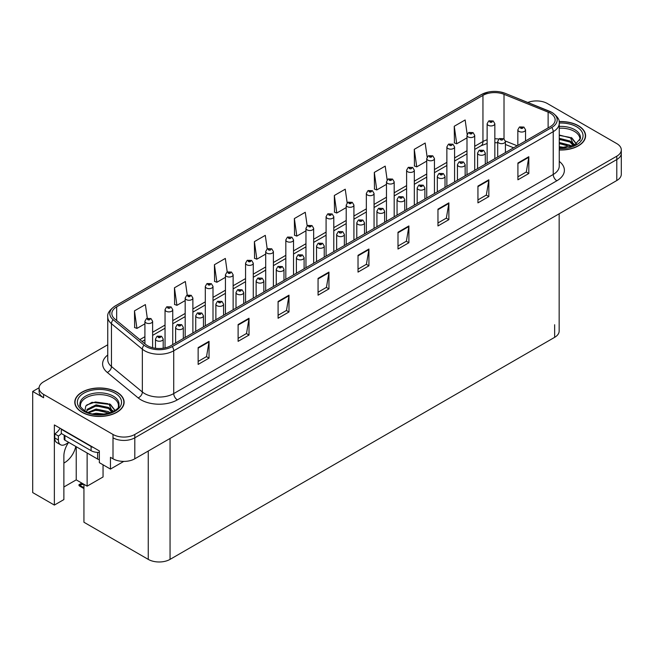 <?xml version="1.0" encoding="UTF-8"?>
<svg xmlns="http://www.w3.org/2000/svg" width="654" height="654" viewBox="0 0 654 654"><rect width="100%" height="100%" fill="white"/><g stroke="black" fill="none" stroke-linecap="round" stroke-linejoin="round"><path stroke-width="0.98" d="M68.482 442.586A16.448 9.491 120 0 0 63.879 455.944L63.879 499.582L54.356 505.076L54.356 424.936L99.343 450.908L99.343 462.656L110.461 469.081L110.461 457.326L113.003 458.797A15.418 8.903 0 0 0 134.806 458.797L616.787 180.529A15.418 8.903 0 0 0 621.3 174.234L621.3 153.257A15.418 8.903 0 0 1 616.787 159.551A15.418 8.903 0 0 0 621.3 153.257L621.3 149.905A15.418 8.903 0 0 0 616.787 143.61L547.382 103.536A15.418 8.903 0 0 0 527.811 102.474M63.879 463.057A16.448 9.491 120 0 0 64.607 462.656A16.448 9.491 120 0 0 75.79 446.461M123.753 461.405L110.461 469.081M537.065 100.937L535.896 100.937M107.747 344.772L43.597 381.805A15.418 8.903 0 0 0 39.085 388.1A15.418 8.903 0 0 0 43.597 394.395L113.003 434.46A15.418 8.903 0 0 0 134.806 434.46L134.806 437.82L616.787 159.551L134.806 437.82A15.418 8.903 0 0 1 113.003 437.82A15.418 8.903 0 0 0 134.806 437.82L134.806 458.797M39.093 387.765L32.7 391.452L32.7 492.576L54.356 505.076M32.7 391.452L43.597 397.746A15.418 8.903 0 0 1 39.085 391.452L39.085 388.1M559.162 213.801L559.162 331.038A15.418 8.903 180 0 1 554.649 337.333L170.056 559.374A15.418 8.903 180 0 1 148.254 559.374L83.933 522.244L83.933 484.312L79.755 484.867L78.987 485.53L79.755 485.284L83.933 487.696M63.879 486.993L76.232 479.864L87.129 486.159L103.046 476.97L103.046 464.798M87.129 486.159L87.129 453.009M76.232 479.864L76.232 446.715M559.252 149.987A24.664 14.241 0 0 0 585.6 135.779A24.664 14.241 0 0 0 578.373 125.715A24.664 14.241 0 0 0 559.113 121.579M116.894 392.147A24.664 14.241 0 0 0 90.015 389.056A24.664 14.241 0 0 0 74.785 402.218A24.664 14.241 0 0 0 82.012 412.29A24.664 14.241 0 0 0 108.891 415.372A24.664 14.241 0 0 0 124.121 402.218A24.664 14.241 0 0 0 116.894 392.147M550.325 113.207A16.448 9.491 180 0 1 555.14 119.919A16.448 9.491 180 0 1 550.325 126.639L170.817 345.737A16.448 9.491 180 0 1 145.719 344.47L114.834 319.005A16.448 9.491 180 0 1 111.859 313.56A16.448 9.491 180 0 1 116.674 306.849L482.954 95.378A16.448 9.491 180 0 1 504.013 94.315L548.126 112.145A16.448 9.491 180 0 1 550.325 113.207M551.78 112.365A18.5 10.685 0 0 0 549.311 111.172L505.199 93.342A18.5 10.685 0 0 0 500.751 92.018A18.5 10.685 0 0 0 488.415 92.018A18.5 10.685 0 0 0 481.499 94.536L115.218 306.007A18.5 10.685 0 0 0 113.15 319.683L144.035 345.157A18.5 10.685 0 0 0 172.272 346.579L551.78 127.473A18.5 10.685 0 0 0 551.78 112.365M198.146 347.626L198.146 364.417L209.043 358.122L209.043 341.339L198.146 347.626M198.146 361.433L206.541 356.585L209.002 341.895A4.112 2.371 -120 0 0 209.043 341.339M206.468 356.634L209.043 358.122M238.113 324.556L238.113 341.339L249.019 335.044L249.019 318.261L238.113 324.556M238.113 338.355L246.509 333.507L248.97 318.817A4.112 2.371 -120 0 0 249.019 318.261M246.435 333.556L249.019 335.044M278.089 301.478L278.089 318.261L288.986 311.966L288.986 295.183L278.089 301.478M278.089 315.285L286.485 310.437L288.945 295.739A4.112 2.371 -120 0 0 288.986 295.183M286.411 310.478L288.986 311.966M318.057 278.4L318.057 295.183L328.954 288.888L328.954 272.105L318.057 278.4M318.057 292.207L326.452 287.359L328.913 272.661A4.112 2.371 -120 0 0 328.954 272.105M326.379 287.4L328.954 288.888M517.911 163.01L517.911 179.801L528.816 173.506L528.816 156.723L517.911 163.01M517.911 176.817L526.306 171.969L528.767 157.279A4.112 2.371 -120 0 0 528.816 156.723M526.233 172.018L528.816 173.506M477.943 186.088L477.943 202.871L488.84 196.584L488.84 179.793L477.943 186.088M477.943 199.895L486.339 195.047L488.8 180.357A4.112 2.371 -120 0 0 488.84 179.793M486.265 195.088L488.84 196.584M437.967 209.166L437.967 225.949L448.873 219.654L448.873 202.871L437.967 209.166M437.967 222.973L446.363 218.125L448.824 203.435A4.112 2.371 -120 0 0 448.873 202.871M446.29 218.166L448.873 219.654M398 232.244L398 249.027L408.897 242.732L408.897 225.949L398 232.244M398 246.051L406.396 241.203L408.856 226.505A4.112 2.371 -120 0 0 408.897 225.949M406.322 241.244L408.897 242.732M358.024 255.322L358.024 272.105L368.93 265.81L368.93 249.027L358.024 255.322M358.024 269.129L366.42 264.281L368.881 249.583A4.112 2.371 -120 0 0 368.93 249.027M366.346 264.322L368.93 265.81M134.806 434.46L616.787 156.192A15.418 8.903 0 0 0 621.3 149.905M233.135 309.759L233.135 274.803A3.85 2.224 180 0 1 230.756 276.855A3.85 2.224 180 0 1 226.562 276.372A3.85 2.224 180 0 1 225.434 274.803L226.971 272.121A2.567 1.545 57.8 0 1 228.336 272.203A1.283 0.744 0 0 0 228.377 273.225A1.283 0.744 0 0 0 230.192 273.225A1.283 0.744 0 0 0 230.192 272.178A1.283 0.744 0 0 0 228.418 272.154A2.567 1.414 -117.9 0 0 227.216 271.982L225.328 258.428L214.422 264.723L214.602 281.4M187.257 295.085L185.352 281.506L174.454 287.801L174.626 304.478M147.297 318.212L145.384 304.584L134.479 310.871L134.659 327.556M347.151 202.863L345.238 189.194L334.333 195.489L334.513 212.174M387.143 179.924L385.206 166.116L374.309 172.411L374.48 189.096M427.144 157.058L425.182 143.038L414.276 149.333L414.456 166.018M467.169 134.34L465.149 119.968L454.252 126.255L454.424 142.94M267.2 248.896L265.295 235.35L254.39 241.645L254.569 258.322M307.176 225.859L305.263 212.272L294.365 218.567L294.537 235.252M294.365 218.567L296.826 236.102L305.958 230.829M296.826 236.102L294.365 235.178M334.333 195.489L336.794 213.024L346.211 207.588M336.794 213.024L334.333 212.109M374.309 172.411L376.769 189.946L386.473 184.346M376.769 189.946L374.309 189.031M414.276 149.333L416.737 166.868L426.735 161.097M416.737 166.868L414.276 165.953M454.252 126.255L456.713 143.79L466.997 137.855M456.713 143.79L454.252 142.874M254.39 241.645L256.85 259.18L265.696 254.079M256.85 259.18L254.39 258.256M214.422 264.723L216.883 282.258L225.434 277.321M216.883 282.258L214.422 281.334M174.454 287.801L176.915 305.336L185.172 300.57M176.915 305.336L174.454 304.412M134.479 310.871L136.939 328.414L144.91 323.812M136.939 328.414L134.479 327.49M152.619 347.732L152.619 321.286A3.85 2.224 180 0 1 150.232 323.346A3.85 2.224 180 0 1 146.038 322.863A3.85 2.224 180 0 1 144.91 321.286L146.447 318.612A2.567 1.545 57.8 0 1 147.812 318.686A1.283 0.744 0 0 0 147.853 319.716A1.283 0.744 0 0 0 149.668 319.716A1.283 0.744 0 0 0 149.668 318.67A1.283 0.744 0 0 0 147.894 318.645L148.417 318.972M147.894 318.645A2.567 1.414 -117.9 0 0 146.692 318.473A2.567 1.414 -117.9 0 0 146.578 318.547M148.384 319.389L147.812 318.686M148.401 319.397L148.384 318.988M82.805 483.658L81.472 483.968L81.08 483.739L82.134 483.273M163.189 348.239L163.189 339.017A3.85 2.224 180 0 1 160.81 341.069A3.85 2.224 180 0 1 156.608 340.587A3.85 2.224 180 0 1 155.48 339.017L157.017 336.344A2.567 1.545 57.8 0 1 158.391 336.418A1.283 0.744 0 0 0 158.423 337.439A1.283 0.744 0 0 0 160.246 337.439A1.283 0.744 0 0 0 160.246 336.393A1.283 0.744 0 0 0 158.464 336.369L159.846 336.916L158.971 337.129L158.391 336.418M158.987 337.137L158.987 336.696M158.464 336.369A2.567 1.414 -117.9 0 0 157.262 336.197A2.567 1.414 -117.9 0 0 157.156 336.27M158.971 337.129L158.955 336.72M81.824 483.093L78.987 484.679L78.987 485.53M78.987 484.679L79.755 484.867M172.746 344.625L172.746 309.669A3.85 2.224 180 0 1 170.367 311.721A3.85 2.224 180 0 1 166.165 311.239A3.85 2.224 180 0 1 165.037 309.669L166.574 306.988A2.567 1.545 57.8 0 1 167.947 307.069A1.283 0.744 0 0 0 167.98 308.091A1.283 0.744 0 0 0 169.803 308.091A1.283 0.744 0 0 0 169.803 307.045A1.283 0.744 0 0 0 168.021 307.02L168.544 307.347M168.021 307.02A2.567 1.414 -117.9 0 0 166.819 306.849A2.567 1.414 -117.9 0 0 166.713 306.922M168.511 307.364L167.947 307.069M192.881 333.009L192.881 298.044A3.85 2.224 180 0 1 190.494 300.096A3.85 2.224 180 0 1 186.3 299.614A3.85 2.224 180 0 1 185.172 298.044L186.709 295.371A2.567 1.545 57.8 0 1 188.074 295.445A1.283 0.744 0 0 0 188.115 296.466A1.283 0.744 0 0 0 189.93 296.466A1.283 0.744 0 0 0 189.93 295.42A1.283 0.744 0 0 0 188.156 295.395L189.537 295.943L188.663 296.156L188.074 295.445M188.679 296.164L188.679 295.731M188.156 295.395A2.567 1.414 -117.9 0 0 186.954 295.224A2.567 1.414 -117.9 0 0 186.84 295.297M213.008 321.384L213.008 286.419A3.85 2.224 180 0 1 210.629 288.479A3.85 2.224 180 0 1 206.427 287.997A3.85 2.224 180 0 1 205.299 286.419L206.836 283.746A2.567 1.545 57.8 0 1 208.209 283.82A1.283 0.744 0 0 0 208.242 284.85A1.283 0.744 0 0 0 210.065 284.85A1.283 0.744 0 0 0 210.065 283.795A1.283 0.744 0 0 0 208.283 283.779L209.664 284.327L208.79 284.531L208.209 283.82M208.283 283.779A2.567 1.414 -117.9 0 0 207.081 283.607A2.567 1.414 -117.9 0 0 206.975 283.673M183.316 338.519L183.316 327.392A3.85 2.224 180 0 1 180.937 329.452A3.85 2.224 180 0 1 176.743 328.97A3.85 2.224 180 0 1 175.615 327.392L177.152 324.719A2.567 1.545 57.8 0 1 178.517 324.793A1.283 0.744 0 0 0 178.558 325.823A1.283 0.744 0 0 0 180.373 325.823A1.283 0.744 0 0 0 180.373 324.768A1.283 0.744 0 0 0 178.599 324.752L179.981 325.291L179.106 325.504L178.517 324.793M179.122 325.512L179.122 325.079M178.599 324.752A2.567 1.414 -117.9 0 0 177.398 324.572A2.567 1.414 -117.9 0 0 177.283 324.646M203.451 326.902L203.451 315.768A3.85 2.224 180 0 1 201.072 317.828A3.85 2.224 180 0 1 196.87 317.345A3.85 2.224 180 0 1 195.742 315.768L197.279 313.094A2.567 1.545 57.8 0 1 198.653 313.168A1.283 0.744 0 0 0 198.685 314.198A1.283 0.744 0 0 0 200.508 314.198A1.283 0.744 0 0 0 200.508 313.152A1.283 0.744 0 0 0 198.726 313.127L200.108 313.675L199.233 313.879L198.653 313.168M199.249 313.895L199.249 313.454M198.726 313.127A2.567 1.414 -117.9 0 0 197.524 312.955A2.567 1.414 -117.9 0 0 197.418 313.029M199.233 313.879L199.217 313.47M223.578 315.277L223.578 304.151A3.85 2.224 180 0 1 221.199 306.203A3.85 2.224 180 0 1 217.005 305.72A3.85 2.224 180 0 1 215.877 304.151L217.414 301.478A2.567 1.545 57.8 0 1 218.779 301.551A1.283 0.744 0 0 0 218.82 302.573A1.283 0.744 0 0 0 220.635 302.573A1.283 0.744 0 0 0 220.635 301.527A1.283 0.744 0 0 0 218.861 301.502L219.384 301.829M218.861 301.502A2.567 1.414 -117.9 0 0 217.659 301.331A2.567 1.414 -117.9 0 0 217.545 301.404M219.352 302.254L218.779 301.551M219.368 302.262L219.352 301.854M243.713 303.652L243.713 292.526A3.85 2.224 180 0 1 241.334 294.578A3.85 2.224 180 0 1 237.132 294.096A3.85 2.224 180 0 1 236.004 292.526L237.541 289.853A2.567 1.545 57.8 0 1 238.914 289.926A1.283 0.744 0 0 0 238.947 290.956A1.283 0.744 0 0 0 240.77 290.956A1.283 0.744 0 0 0 240.77 289.902A1.283 0.744 0 0 0 238.988 289.877L240.37 290.425L239.495 290.638L238.914 289.926M239.511 290.646L239.511 290.212M238.988 289.877A2.567 1.414 -117.9 0 0 237.786 289.706A2.567 1.414 -117.9 0 0 237.672 289.779M239.495 290.638L239.478 290.229M68.784 442.415L65.662 444.221A10.276 5.935 -60 0 1 60.52 444.728A10.276 5.935 -60 0 1 58.394 440.019L58.394 435.997L54.756 433.896A10.276 5.935 120 0 0 60.037 428.215M61.378 433.528A10.276 5.935 -60 0 1 58.394 435.997M60.52 444.728L56.882 442.627A10.276 5.935 -60 0 1 54.756 437.927L54.756 433.896M93.416 447.491A10.276 5.935 180 0 1 91.094 446.486L61.296 429.277A10.276 5.935 0 0 0 61.607 429.122M91.094 446.486L91.094 450.68A10.276 5.935 0 0 0 99.343 452.388M61.296 429.277L61.296 433.479L91.094 450.68M559.252 128.209A19.015 10.979 180 0 1 574.375 131.38A19.015 10.979 180 0 1 579.836 140.332M573.82 145.433L570.59 137.929L559.252 135.018M559.137 121.726A24.411 14.094 180 0 1 578.193 125.821A24.411 14.094 180 0 1 585.346 135.779A24.411 14.094 180 0 1 559.252 149.84M559.252 146.692L566.225 147.673M559.252 147.739L563.168 148M559.252 142.498L570.018 145.221L571.514 146.373M559.252 143.545L570.599 146.676M559.252 138.305L570.018 141.027L573.623 145.531M559.252 139.351L570.018 142.073L573.305 145.67M559.252 135.386L569.511 137.291M570.656 137.822L571.988 138.583L576.37 143.986M559.252 139.58L566.928 140.569M572.25 142.948L574.653 145.016M559.252 143.782L566.928 144.763M559.252 147.976L561.917 148.057M570.893 137.422L571.988 138.059L576.468 143.921M570.77 141.558L574.956 144.861M80.548 406.763A19.015 10.979 180 0 1 91.233 395.678A19.015 10.979 180 0 1 112.897 397.812A19.015 10.979 180 0 1 118.349 406.763M112.341 411.873L109.112 404.368L91.969 402.316L85.797 405.971L84.906 410.99M116.714 392.253A24.411 14.094 180 0 1 123.859 402.218A24.411 14.094 180 0 1 108.793 415.241A24.411 14.094 180 0 1 82.191 412.183A24.411 14.094 180 0 1 75.038 402.218A24.411 14.094 180 0 1 90.113 389.195A24.411 14.094 180 0 1 116.714 392.253M92.811 413.868L96.13 413.238L104.746 414.105M95.827 414.317L101.689 414.432M87.857 412.429L96.13 409.036L108.539 411.66L110.027 412.813M88.658 412.731L96.13 410.091L109.12 413.107M86.696 411.93L87.039 409.388L96.13 404.842L108.539 407.458L112.136 411.963M86.647 411.66L87.039 410.434L96.13 405.889L108.539 408.513L111.826 412.102M64.182 435.139L64.182 439.145A2.567 1.48 0 0 0 64.934 440.191L97.634 459.067A2.567 1.48 0 0 0 99.343 459.5M86.794 404.94L95.41 401.981L108.033 403.722M109.177 404.262L110.501 405.014L114.891 410.418M91.658 406.902L95.41 406.175L105.441 407.001M110.763 409.379L113.167 411.456M91.658 411.096L95.41 410.369L105.441 411.194M97.16 414.432L100.43 414.489M109.406 403.853L110.501 404.491L114.99 410.352M109.292 407.99L113.469 411.292M228.941 272.922L229.644 272.489L228.925 272.914L228.336 272.203M228.418 272.154L228.941 272.481M233.135 274.803L231.475 272.048L227.216 271.982A2.567 1.414 -117.9 0 0 227.102 272.056M253.27 298.134L253.27 263.178A3.85 2.224 180 0 1 250.891 265.23A3.85 2.224 180 0 1 246.689 264.747A3.85 2.224 180 0 1 245.561 263.178L247.098 260.505A2.567 1.545 57.8 0 1 248.471 260.578A1.283 0.744 0 0 0 248.504 261.6A1.283 0.744 0 0 0 250.327 261.6A1.283 0.744 0 0 0 250.327 260.554A1.283 0.744 0 0 0 248.545 260.529L249.926 261.077L249.051 261.289L248.471 260.578M248.545 260.529A2.567 1.414 -117.9 0 0 247.343 260.357A2.567 1.414 -117.9 0 0 247.237 260.431M273.397 286.517L273.397 251.553A3.85 2.224 180 0 1 271.018 253.613A3.85 2.224 180 0 1 266.824 253.131A3.85 2.224 180 0 1 265.696 251.553L267.233 248.88A2.567 1.545 57.8 0 1 268.598 248.953A1.283 0.744 0 0 0 268.639 249.983A1.283 0.744 0 0 0 270.454 249.983A1.283 0.744 0 0 0 270.454 248.929A1.283 0.744 0 0 0 268.68 248.912L269.203 249.239M268.68 248.912A2.567 1.414 -117.9 0 0 267.478 248.733A2.567 1.414 -117.9 0 0 267.363 248.806M269.17 249.656L268.598 248.953M269.186 249.664L269.17 249.256M263.84 292.036L263.84 280.901A3.85 2.224 180 0 1 261.461 282.961A3.85 2.224 180 0 1 257.267 282.479A3.85 2.224 180 0 1 256.139 280.901L257.676 278.228A2.567 1.545 57.8 0 1 259.041 278.302A1.283 0.744 0 0 0 259.082 279.332A1.283 0.744 0 0 0 260.897 279.332A1.283 0.744 0 0 0 260.897 278.285A1.283 0.744 0 0 0 259.123 278.261L259.646 278.588M259.123 278.261A2.567 1.414 -117.9 0 0 257.921 278.089A2.567 1.414 -117.9 0 0 257.807 278.163M259.613 279.005L259.041 278.302M259.63 279.013L259.613 278.604M283.975 280.411L283.975 269.284A3.85 2.224 180 0 1 281.596 271.336A3.85 2.224 180 0 1 277.394 270.854A3.85 2.224 180 0 1 276.266 269.284L277.803 266.603A2.567 1.545 57.8 0 1 279.176 266.685A1.283 0.744 0 0 0 279.209 267.707A1.283 0.744 0 0 0 281.032 267.707A1.283 0.744 0 0 0 281.032 266.66A1.283 0.744 0 0 0 279.25 266.636L280.631 267.184L279.757 267.396L279.176 266.685M279.773 267.404L279.773 266.963M279.25 266.636A2.567 1.414 -117.9 0 0 278.048 266.464A2.567 1.414 -117.9 0 0 277.934 266.538M279.757 267.396L279.74 266.979M304.102 268.786L304.102 257.66A3.85 2.224 180 0 1 301.723 259.712A3.85 2.224 180 0 1 297.529 259.229A3.85 2.224 180 0 1 296.393 257.66L297.938 254.986A2.567 1.545 57.8 0 1 299.303 255.06A1.283 0.744 0 0 0 299.344 256.082A1.283 0.744 0 0 0 301.159 256.082A1.283 0.744 0 0 0 301.159 255.035A1.283 0.744 0 0 0 299.385 255.011L300.766 255.559L299.892 255.771L299.303 255.06M299.9 255.779L299.9 255.346M299.385 255.011A2.567 1.414 -117.9 0 0 298.183 254.839A2.567 1.414 -117.9 0 0 298.069 254.913M293.532 274.893L293.532 239.928A3.85 2.224 180 0 1 291.153 241.988A3.85 2.224 180 0 1 286.951 241.506A3.85 2.224 180 0 1 285.823 239.928L287.359 237.255A2.567 1.545 57.8 0 1 288.733 237.328A1.283 0.744 0 0 0 288.766 238.358A1.283 0.744 0 0 0 290.589 238.358A1.283 0.744 0 0 0 290.589 237.312A1.283 0.744 0 0 0 288.806 237.288L289.33 237.615M288.806 237.288A2.567 1.414 -117.9 0 0 287.605 237.116A2.567 1.414 -117.9 0 0 287.49 237.189M289.297 238.031L288.733 237.328M289.313 238.04L289.297 237.631M313.658 263.268L313.658 228.311A3.85 2.224 180 0 1 311.279 230.363A3.85 2.224 180 0 1 307.086 229.881A3.85 2.224 180 0 1 305.958 228.311L307.494 225.638A2.567 1.545 57.8 0 1 308.86 225.712A1.283 0.744 0 0 0 308.901 226.734A1.283 0.744 0 0 0 310.715 226.734A1.283 0.744 0 0 0 310.715 225.687A1.283 0.744 0 0 0 308.941 225.663L310.323 226.21L309.448 226.423L308.86 225.712M309.456 226.431L309.456 225.99M308.941 225.663A2.567 1.414 -117.9 0 0 307.74 225.491A2.567 1.414 -117.9 0 0 307.625 225.565M333.793 251.651L333.793 216.687A3.85 2.224 180 0 1 331.414 218.738A3.85 2.224 180 0 1 327.213 218.256A3.85 2.224 180 0 1 326.084 216.687L327.621 214.013A2.567 1.545 57.8 0 1 328.995 214.087A1.283 0.744 0 0 0 329.027 215.117A1.283 0.744 0 0 0 330.85 215.117A1.283 0.744 0 0 0 330.85 214.062A1.283 0.744 0 0 0 329.068 214.038L330.45 214.586L329.575 214.798L328.995 214.087M329.068 214.038A2.567 1.414 -117.9 0 0 327.867 213.866A2.567 1.414 -117.9 0 0 327.752 213.94M353.92 240.026L353.92 205.062A3.85 2.224 180 0 1 351.541 207.122A3.85 2.224 180 0 1 347.348 206.639A3.85 2.224 180 0 1 346.211 205.062L347.756 202.388A2.567 1.545 57.8 0 1 349.122 202.462A1.283 0.744 0 0 0 349.162 203.492A1.283 0.744 0 0 0 350.977 203.492A1.283 0.744 0 0 0 350.977 202.446A1.283 0.744 0 0 0 349.203 202.421L350.585 202.969L349.702 203.173L349.122 202.462M349.718 203.181L349.718 202.748M349.203 202.421A2.567 1.414 -117.9 0 0 348.002 202.25A2.567 1.414 -117.9 0 0 347.887 202.323M374.055 228.401L374.055 193.445A3.85 2.224 180 0 1 371.676 195.497A3.85 2.224 180 0 1 367.474 195.015A3.85 2.224 180 0 1 366.346 193.445L367.883 190.764A2.567 1.545 57.8 0 1 369.257 190.845A1.283 0.744 0 0 0 369.289 191.867A1.283 0.744 0 0 0 371.112 191.867A1.283 0.744 0 0 0 371.112 190.821A1.283 0.744 0 0 0 369.33 190.796L370.712 191.344L369.837 191.557L369.257 190.845M369.33 190.796A2.567 1.414 -117.9 0 0 368.128 190.625A2.567 1.414 -117.9 0 0 368.014 190.698M324.237 257.169L324.237 246.035A3.85 2.224 180 0 1 321.858 248.095A3.85 2.224 180 0 1 317.656 247.613A3.85 2.224 180 0 1 316.528 246.035L318.065 243.362A2.567 1.545 57.8 0 1 319.438 243.435A1.283 0.744 0 0 0 319.471 244.465A1.283 0.744 0 0 0 321.294 244.465A1.283 0.744 0 0 0 321.294 243.411A1.283 0.744 0 0 0 319.512 243.394L320.893 243.942L320.019 244.146L319.438 243.435M320.035 244.155L320.035 243.721M319.512 243.394A2.567 1.414 -117.9 0 0 318.31 243.214A2.567 1.414 -117.9 0 0 318.196 243.288M320.019 244.146L320.002 243.738M344.364 245.544L344.364 234.418A3.85 2.224 180 0 1 341.985 236.47A3.85 2.224 180 0 1 337.791 235.988A3.85 2.224 180 0 1 336.655 234.418L338.2 231.737A2.567 1.545 57.8 0 1 339.565 231.818A1.283 0.744 0 0 0 339.606 232.84A1.283 0.744 0 0 0 341.421 232.84A1.283 0.744 0 0 0 341.421 231.794A1.283 0.744 0 0 0 339.647 231.769L340.162 232.096M339.647 231.769A2.567 1.414 -117.9 0 0 338.445 231.598A2.567 1.414 -117.9 0 0 338.331 231.671M340.137 232.513L339.565 231.818M340.145 232.53L340.137 232.113M364.499 233.919L364.499 222.793A3.85 2.224 180 0 1 362.12 224.845A3.85 2.224 180 0 1 357.918 224.363A3.85 2.224 180 0 1 356.79 222.793L358.327 220.12A2.567 1.545 57.8 0 1 359.7 220.194A1.283 0.744 0 0 0 359.733 221.216A1.283 0.744 0 0 0 361.556 221.216A1.283 0.744 0 0 0 361.556 220.169A1.283 0.744 0 0 0 359.774 220.145L361.155 220.692L360.28 220.905L359.7 220.194M360.297 220.913L360.297 220.472M359.774 220.145A2.567 1.414 -117.9 0 0 358.572 219.973A2.567 1.414 -117.9 0 0 358.457 220.046M360.28 220.905L360.264 220.496M384.626 222.295L384.626 211.168A3.85 2.224 180 0 1 382.247 213.229A3.85 2.224 180 0 1 378.053 212.746A3.85 2.224 180 0 1 376.917 211.168L378.453 208.495A2.567 1.545 57.8 0 1 379.827 208.569A1.283 0.744 0 0 0 379.868 209.599A1.283 0.744 0 0 0 381.683 209.599A1.283 0.744 0 0 0 381.683 208.544A1.283 0.744 0 0 0 379.909 208.528L380.424 208.855M379.909 208.528A2.567 1.414 -117.9 0 0 378.707 208.348A2.567 1.414 -117.9 0 0 378.592 208.422M380.399 209.272L379.827 208.569M380.407 209.28L380.399 208.871M404.761 210.678L404.761 199.544A3.85 2.224 180 0 1 402.382 201.604A3.85 2.224 180 0 1 398.18 201.121A3.85 2.224 180 0 1 397.052 199.544L398.588 196.87A2.567 1.545 57.8 0 1 399.962 196.944A1.283 0.744 0 0 0 399.995 197.974A1.283 0.744 0 0 0 401.818 197.974A1.283 0.744 0 0 0 401.818 196.928A1.283 0.744 0 0 0 400.035 196.903L401.417 197.451L400.542 197.655L399.962 196.944M400.559 197.672L400.559 197.23M400.035 196.903A2.567 1.414 -117.9 0 0 398.834 196.731A2.567 1.414 -117.9 0 0 398.719 196.805M394.182 216.785L394.182 181.82A3.85 2.224 180 0 1 391.803 183.872A3.85 2.224 180 0 1 387.609 183.39A3.85 2.224 180 0 1 386.473 181.82L388.01 179.147A2.567 1.545 57.8 0 1 389.383 179.221A1.283 0.744 0 0 0 389.424 180.242A1.283 0.744 0 0 0 391.239 180.242A1.283 0.744 0 0 0 391.239 179.196A1.283 0.744 0 0 0 389.465 179.171L390.847 179.719L389.964 179.932L389.383 179.221M389.98 179.94L389.98 179.507M389.465 179.171A2.567 1.414 -117.9 0 0 388.263 179A2.567 1.414 -117.9 0 0 388.149 179.073M389.964 179.932L389.956 179.523M414.317 205.16L414.317 170.195A3.85 2.224 180 0 1 411.938 172.255A3.85 2.224 180 0 1 407.736 171.773A3.85 2.224 180 0 1 406.608 170.195L408.145 167.522A2.567 1.545 57.8 0 1 409.518 167.596A1.283 0.744 0 0 0 409.551 168.626A1.283 0.744 0 0 0 411.374 168.626A1.283 0.744 0 0 0 411.374 167.571A1.283 0.744 0 0 0 409.592 167.555L410.115 167.882M409.592 167.555A2.567 1.414 -117.9 0 0 408.39 167.375A2.567 1.414 -117.9 0 0 408.276 167.449M410.083 168.299L409.518 167.596M410.099 168.307L410.083 167.898M434.444 193.535L434.444 158.579A3.85 2.224 180 0 1 432.065 160.631A3.85 2.224 180 0 1 427.871 160.148A3.85 2.224 180 0 1 426.735 158.579L428.272 155.897A2.567 1.545 57.8 0 1 429.645 155.979A1.283 0.744 0 0 0 429.686 157.001A1.283 0.744 0 0 0 431.501 157.001A1.283 0.744 0 0 0 431.501 155.954A1.283 0.744 0 0 0 429.727 155.93L431.109 156.478L430.226 156.69L429.645 155.979M430.242 156.698L430.242 156.257M429.727 155.93A2.567 1.414 -117.9 0 0 428.525 155.758A2.567 1.414 -117.9 0 0 428.411 155.832M430.226 156.69L430.218 156.273M454.579 181.91L454.579 146.954A3.85 2.224 180 0 1 452.2 149.006A3.85 2.224 180 0 1 447.998 148.523A3.85 2.224 180 0 1 446.87 146.954L448.407 144.281A2.567 1.545 57.8 0 1 449.78 144.354A1.283 0.744 0 0 0 449.813 145.376A1.283 0.744 0 0 0 451.628 145.376A1.283 0.744 0 0 0 451.628 144.33A1.283 0.744 0 0 0 449.854 144.305L450.377 144.632M449.854 144.305A2.567 1.414 -117.9 0 0 448.652 144.133A2.567 1.414 -117.9 0 0 448.538 144.207M450.344 144.657L449.78 144.354M474.706 170.293L474.706 135.329A3.85 2.224 180 0 1 472.327 137.389A3.85 2.224 180 0 1 468.125 136.907A3.85 2.224 180 0 1 466.997 135.329L468.534 132.656A2.567 1.545 57.8 0 1 469.907 132.729A1.283 0.744 0 0 0 469.948 133.759A1.283 0.744 0 0 0 471.763 133.759A1.283 0.744 0 0 0 471.763 132.705A1.283 0.744 0 0 0 469.989 132.688L471.371 133.228L470.488 133.441L469.907 132.729M470.504 133.449L470.504 133.015M469.989 132.688A2.567 1.414 -117.9 0 0 468.787 132.509A2.567 1.414 -117.9 0 0 468.673 132.582M494.841 158.669L494.841 123.704A3.85 2.224 180 0 1 492.462 125.764A3.85 2.224 180 0 1 488.26 125.282A3.85 2.224 180 0 1 487.132 123.704L488.669 121.031A2.567 1.545 57.8 0 1 490.034 121.104A1.283 0.744 0 0 0 490.075 122.135A1.283 0.744 0 0 0 491.89 122.135A1.283 0.744 0 0 0 491.89 121.088A1.283 0.744 0 0 0 490.116 121.064L491.497 121.611L490.623 121.816L490.034 121.104M490.116 121.064A2.567 1.414 -117.9 0 0 488.914 120.892A2.567 1.414 -117.9 0 0 488.8 120.965M424.887 199.053L424.887 187.927A3.85 2.224 180 0 1 422.509 189.979A3.85 2.224 180 0 1 418.307 189.496A3.85 2.224 180 0 1 417.178 187.927L418.715 185.245A2.567 1.545 57.8 0 1 420.089 185.327A1.283 0.744 0 0 0 420.13 186.349A1.283 0.744 0 0 0 421.944 186.349A1.283 0.744 0 0 0 421.944 185.303A1.283 0.744 0 0 0 420.17 185.278L421.552 185.826L420.669 186.038L420.089 185.327M420.686 186.047L420.686 185.605M420.17 185.278A2.567 1.414 -117.9 0 0 418.969 185.107A2.567 1.414 -117.9 0 0 418.854 185.18M445.022 187.428L445.022 176.302A3.85 2.224 180 0 1 442.644 178.354A3.85 2.224 180 0 1 438.442 177.872A3.85 2.224 180 0 1 437.313 176.302L438.85 173.629A2.567 1.545 57.8 0 1 440.216 173.702A1.283 0.744 0 0 0 440.256 174.732A1.283 0.744 0 0 0 442.071 174.732A1.283 0.744 0 0 0 442.071 173.678A1.283 0.744 0 0 0 440.297 173.653L441.679 174.201L440.804 174.414L440.216 173.702M440.821 174.422L440.821 173.989M440.297 173.653A2.567 1.414 -117.9 0 0 439.096 173.482A2.567 1.414 -117.9 0 0 438.981 173.555M440.804 174.414L440.788 174.005M465.149 175.812L465.149 164.677A3.85 2.224 180 0 1 462.77 166.737A3.85 2.224 180 0 1 458.568 166.255A3.85 2.224 180 0 1 457.44 164.677L458.977 162.004A2.567 1.545 57.8 0 1 460.351 162.078A1.283 0.744 0 0 0 460.391 163.108A1.283 0.744 0 0 0 462.206 163.108A1.283 0.744 0 0 0 462.206 162.053A1.283 0.744 0 0 0 460.432 162.037L460.947 162.364M460.432 162.037A2.567 1.414 -117.9 0 0 459.231 161.865A2.567 1.414 -117.9 0 0 459.116 161.93M460.915 162.781L460.351 162.078M460.931 162.789L460.915 162.38M485.284 164.187L485.284 153.061A3.85 2.224 180 0 1 482.905 155.112A3.85 2.224 180 0 1 478.703 154.63A3.85 2.224 180 0 1 477.575 153.061L479.112 150.379A2.567 1.545 57.8 0 1 480.477 150.461A1.283 0.744 0 0 0 480.518 151.483A1.283 0.744 0 0 0 482.333 151.483A1.283 0.744 0 0 0 482.333 150.436A1.283 0.744 0 0 0 480.559 150.412L481.941 150.96L481.066 151.172L480.477 150.461M481.082 151.18L481.082 150.739M480.559 150.412A2.567 1.414 -117.9 0 0 479.357 150.24A2.567 1.414 -117.9 0 0 479.243 150.314M481.066 151.172L481.05 150.755M505.411 152.562L505.411 141.436A3.85 2.224 180 0 1 503.032 143.488A3.85 2.224 180 0 1 498.83 143.005A3.85 2.224 180 0 1 497.702 141.436L499.239 138.762A2.567 1.545 57.8 0 1 500.612 138.836A1.283 0.744 0 0 0 500.653 139.858A1.283 0.744 0 0 0 502.468 139.858A1.283 0.744 0 0 0 502.468 138.812A1.283 0.744 0 0 0 500.694 138.787L501.209 139.114M500.694 138.787A2.567 1.414 -117.9 0 0 499.493 138.615A2.567 1.414 -117.9 0 0 499.378 138.689M501.177 139.539L500.612 138.836M501.193 139.547L501.177 139.138M525.546 140.945L525.546 129.811A3.85 2.224 180 0 1 523.167 131.871A3.85 2.224 180 0 1 518.965 131.389A3.85 2.224 180 0 1 517.837 129.811L519.374 127.138A2.567 1.545 57.8 0 1 520.739 127.211A1.283 0.744 0 0 0 520.78 128.241A1.283 0.744 0 0 0 522.595 128.241A1.283 0.744 0 0 0 522.595 127.187A1.283 0.744 0 0 0 520.821 127.17L522.203 127.718L521.328 127.922L520.739 127.211M521.344 127.931L521.344 127.497M520.821 127.17A2.567 1.414 -117.9 0 0 519.619 126.99A2.567 1.414 -117.9 0 0 519.505 127.064M616.787 180.529L616.787 156.192M113.003 458.797L113.003 434.46M170.056 559.374L170.056 438.45M554.649 337.333L554.649 324.744M148.254 559.374L148.254 451.039M559.252 161.375A25.694 14.838 180 0 1 556.865 180.766L177.357 399.864A5.142 2.968 60 0 1 173.727 393.577L553.227 174.471A20.552 11.87 0 0 0 559.252 166.075L559.252 123.279A20.552 11.87 180 0 1 553.227 131.667A5.142 2.968 -120 0 0 551.78 127.473M177.357 399.864A25.694 14.838 180 0 1 141.019 399.864A25.694 14.838 180 0 1 138.141 397.885L107.256 372.42A25.694 14.838 180 0 1 107.747 355.008M144.657 393.577A20.552 11.87 0 0 0 173.727 393.577L173.727 350.773A20.552 11.87 180 0 1 142.351 349.195L111.466 323.722A20.552 11.87 180 0 1 107.747 316.92L107.747 359.716A20.552 11.87 0 0 0 111.466 366.518L142.351 391.991A20.552 11.87 0 0 0 144.657 393.577M488.415 92.018L481.115 94.699A5.142 2.968 60 0 1 481.499 94.536M115.218 306.007A5.142 2.968 -120 0 0 114.834 306.17C109.471 310.045 107.109 313.626 107.747 316.92M113.15 319.683A5.142 3.433 129.5 0 0 111.466 323.722L111.466 366.518A5.142 3.433 -50.5 0 1 107.256 372.42M144.035 345.157A5.142 3.433 129.5 0 0 142.351 349.195L142.351 391.991A5.142 3.433 -50.5 0 1 138.141 397.885M172.272 346.579A5.142 2.968 60 0 1 173.727 350.773L553.227 131.667L553.227 174.471A5.142 2.968 60 0 0 556.865 180.766M43.597 394.395L43.597 397.746M116.674 306.849L116.674 320.525M548.126 112.145L548.126 127.906M504.013 94.315L504.013 138.852M517.159 145.785L505.387 141.019M498.822 139.073A16.448 9.491 0 0 0 494.841 138.754M487.132 139.784A16.448 9.491 0 0 0 482.954 141.534L474.706 146.292M482.954 95.378L482.954 141.534A9.246 5.338 60 0 1 481.042 145.768L474.706 149.423M466.997 150.739L454.579 157.916M446.87 162.364L434.444 169.533M426.735 173.989L414.317 181.158M406.608 185.613L394.182 192.783M386.473 197.23L374.055 204.408M366.346 208.855L353.92 216.024M346.211 220.48L333.793 227.649M326.084 232.096L313.658 239.274M305.958 243.721L293.532 250.891M285.823 255.346L273.397 262.516M265.696 266.963L253.27 274.14M245.561 278.588L233.135 285.757M225.434 290.212L213.008 297.382M205.299 301.837L192.881 309.007M185.172 313.454L172.746 320.632M165.037 325.079L152.619 332.248M144.91 336.704L139.842 339.622M513.635 147.812L505.853 144.665A9.246 4.333 -68 0 1 505.411 144.42M358.024 255.853L368.881 249.583M398 232.775L408.856 226.505M437.967 209.697L448.824 203.435M477.943 186.619L488.8 180.357M517.911 163.549L528.767 157.279M318.057 278.931L328.913 272.661M278.089 302.009L288.945 295.739M238.113 325.087L248.97 318.817M198.146 348.165L209.002 341.895M58.394 440.019L54.756 437.927M559.252 126.426A19.538 11.282 180 0 1 574.752 129.688A19.538 11.282 180 0 1 580.425 138.476L574.555 145.074L559.252 148.033M559.252 123.058A22.097 12.761 180 0 1 576.558 126.762A22.097 12.761 180 0 1 581.014 141.109A22.097 12.761 180 0 1 559.252 148.507M79.96 404.916A19.538 11.282 180 0 1 91.331 393.839A19.538 11.282 180 0 1 113.273 396.128A19.538 11.282 180 0 1 118.938 404.916C120.728 411.513 96.473 418.952 85.11 411.113C80.728 407.426 79.011 405.366 79.96 404.916M115.079 393.193A22.097 12.761 180 0 1 115.079 411.235A22.097 12.761 180 0 1 83.826 411.235A22.097 12.761 180 0 1 83.826 393.193A22.097 12.761 180 0 1 115.079 393.193M97.634 459.067L97.634 452.404M64.934 440.191L64.934 435.572M559.252 123.279C559.947 120.083 557.584 116.502 552.164 112.537L505.354 93.391L500.751 92.018M481.115 94.699L114.834 306.17M505.853 144.665L505.411 144.493M497.702 142.801L494.841 142.662M487.132 143.479L481.042 145.768M466.997 153.87L454.579 161.039M446.87 165.495L434.444 172.664M426.735 177.111L414.317 184.289M406.608 188.736L394.182 195.914M386.473 200.361L374.055 207.531M366.346 211.986L353.92 219.155M346.211 223.603L333.793 230.78M326.084 235.227L313.658 242.397M305.958 246.852L293.532 254.022M285.823 258.469L273.397 265.647M265.696 270.094L253.27 277.263M245.561 281.719L233.135 288.888M225.434 293.344L213.008 300.513M205.299 304.96L192.881 312.138M185.172 316.585L172.746 323.755M165.037 328.21L152.619 335.379M144.91 339.827L142.073 341.47M152.619 321.286L150.951 318.539L146.692 318.473M144.91 343.8L144.91 321.286M163.189 339.017L161.53 336.262L157.262 336.197M155.48 348.28L155.48 339.017M83.933 488.563L79.371 485.93M172.746 309.669L171.086 306.914L166.819 306.849M165.037 347.903L165.037 309.669M192.881 298.044L191.213 295.297L186.954 295.224M185.172 337.456L185.172 298.044M213.008 286.419L211.348 283.673L207.081 283.607M205.299 325.831L205.299 286.419M183.316 327.392L181.657 324.646L177.398 324.572M175.615 342.974L175.615 327.392M203.451 315.768L201.792 313.021L197.524 312.955M195.742 331.349L195.742 315.768M223.578 304.151L221.919 301.396L217.659 301.331M215.877 319.724L215.877 304.151M243.713 292.526L242.054 289.779L237.786 289.706M236.004 308.108L236.004 292.526M585.346 135.779L585.346 137.831M123.859 402.218L123.859 404.27M75.038 402.218L75.038 404.27M225.434 314.214L225.434 274.803M253.27 263.178L251.61 260.423L247.343 260.357M245.561 302.589L245.561 263.178M273.397 251.553L271.737 248.806L267.478 248.733M265.696 290.965L265.696 251.553M263.84 280.901L262.18 278.154L257.921 278.089M256.139 296.483L256.139 280.901M283.975 269.284L282.315 266.53L278.048 266.464M276.266 284.858L276.266 269.284M304.102 257.66L302.442 254.913L298.183 254.839M296.393 273.241L296.393 257.66M293.532 239.928L291.872 237.181L287.605 237.116M285.823 279.34L285.823 239.928M313.658 228.311L311.999 225.556L307.74 225.491M305.958 267.723L305.958 228.311M333.793 216.687L332.134 213.94L327.867 213.866M326.084 256.098L326.084 216.687M353.92 205.062L352.261 202.315L348.002 202.25M346.211 244.473L346.211 205.062M374.055 193.445L372.396 190.69L368.128 190.625M366.346 232.857L366.346 193.445M324.237 246.035L322.577 243.288L318.31 243.214M316.528 261.616L316.528 246.035M344.364 234.418L342.704 231.663L338.445 231.598M336.655 249.992L336.655 234.418M364.499 222.793L362.839 220.038L358.572 219.973M356.79 238.375L356.79 222.793M384.626 211.168L382.966 208.422L378.707 208.348M376.917 226.75L376.917 211.168M404.761 199.544L403.101 196.797L398.834 196.731M397.052 215.125L397.052 199.544M394.182 181.82L392.523 179.073L388.263 179M386.473 221.232L386.473 181.82M414.317 170.195L412.658 167.449L408.39 167.375M406.608 209.607L406.608 170.195M434.444 158.579L432.784 155.824L428.525 155.758M426.735 197.99L426.735 158.579M454.579 146.954L452.92 144.199L448.652 144.133M446.87 186.365L446.87 146.954M474.706 135.329L473.046 132.582L468.787 132.509M466.997 174.741L466.997 135.329M494.841 123.704L493.181 120.957L488.914 120.892M487.132 163.116L487.132 123.704M424.887 187.927L423.228 185.172L418.969 185.107M417.178 203.5L417.178 187.927M445.022 176.302L443.363 173.555L439.096 173.482M437.313 191.884L437.313 176.302M465.149 164.677L463.49 161.93L459.231 161.865M457.44 180.259L457.44 164.677M485.284 153.061L483.625 150.306L479.357 150.24M477.575 168.634L477.575 153.061M505.411 141.436L503.752 138.689L499.493 138.615M497.702 157.017L497.702 141.436M525.546 129.811L523.887 127.064L519.619 126.99M517.837 145.392L517.837 129.811"/></g></svg>
